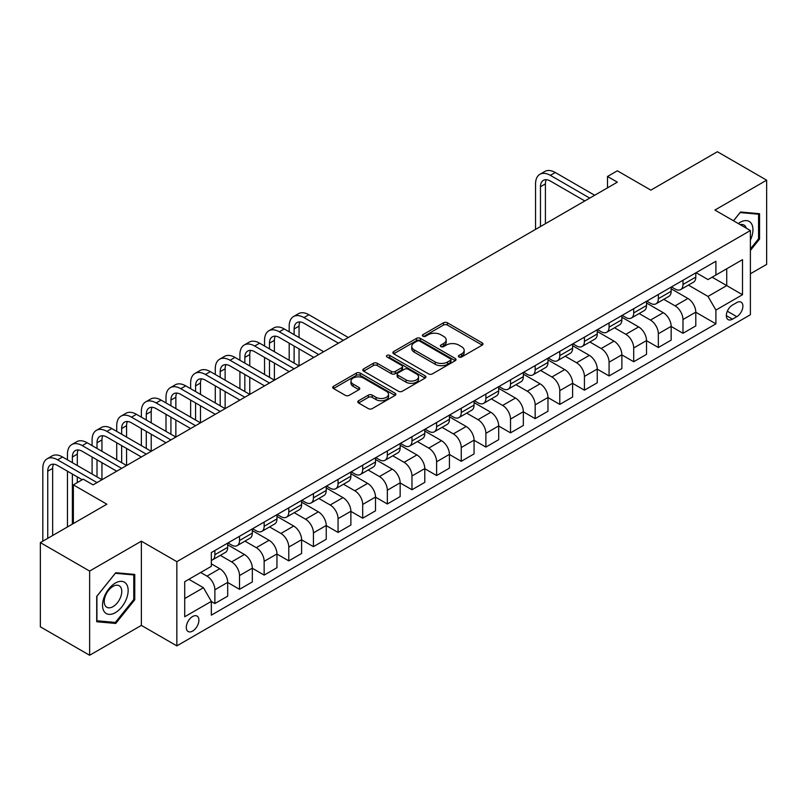 <?xml version="1.0" encoding="UTF-8"?>
<svg xmlns="http://www.w3.org/2000/svg" width="807" height="807" viewBox="0 0 807 807"><rect width="100%" height="100%" fill="white"/><g stroke="black" fill="none" stroke-linecap="round" stroke-linejoin="round"><path stroke-width="1.21" d="M458.941 356.987A1.917 1.11 0 0 0 461.644 356.987L482.203 345.124A2.734 1.584 0 0 0 483.01 344.004A2.734 1.584 0 0 0 482.203 342.894L447.381 322.78A2.734 1.584 0 0 0 443.507 322.78L422.959 334.653A1.917 1.11 0 0 0 422.394 335.43A1.917 1.11 0 0 0 422.959 336.216A1.917 1.11 0 0 0 425.662 336.216L428.325 334.683A8.756 5.054 0 0 1 440.703 334.683L443.608 336.358A8.756 5.054 0 0 1 446.17 339.929A8.756 5.054 0 0 1 443.608 343.5L440.945 345.043A1.917 1.11 0 0 0 440.39 345.82A1.917 1.11 0 0 0 440.945 346.607A1.917 1.11 0 0 0 443.658 346.607L446.311 345.063A8.756 5.054 0 0 1 458.699 345.063L461.604 346.748A8.756 5.054 0 0 1 464.166 350.319A8.756 5.054 0 0 1 461.604 353.89L458.941 355.423A1.917 1.11 0 0 0 458.376 356.21A1.917 1.11 0 0 0 458.941 356.987L458.941 355.423M192.611 631.084A8.917 5.155 120 0 0 198.431 623.226A8.917 5.155 120 0 0 197.069 616.074A8.917 5.155 120 0 0 192.611 616.518A8.917 5.155 120 0 0 186.78 624.376A8.917 5.155 120 0 0 188.152 631.528A8.917 5.155 120 0 0 192.611 631.084M358.58 400.746A2.734 1.584 0 0 0 357.783 401.866A2.734 1.584 0 0 0 358.58 402.986L368.355 408.624A2.734 1.584 0 0 0 372.219 408.624L395.047 395.44A2.734 1.584 0 0 0 395.854 394.32A2.734 1.584 0 0 0 395.047 393.211L360.225 373.106A2.734 1.584 0 0 0 356.351 373.106L333.523 386.281A2.734 1.584 0 0 0 332.726 387.4A2.734 1.584 0 0 0 333.523 388.52L345.325 395.329A2.734 1.584 0 0 0 349.199 395.329L358.964 389.69A2.734 1.584 0 0 0 359.771 388.57A2.734 1.584 0 0 0 358.964 387.461L353.113 384.082A7.324 4.227 0 0 1 350.974 381.086A7.324 4.227 0 0 1 355.494 377.182A7.324 4.227 0 0 1 363.463 378.1L386.392 391.334A7.324 4.227 0 0 1 388.53 394.32A7.324 4.227 0 0 1 384.021 398.224A7.324 4.227 0 0 1 376.042 397.316L372.219 395.107A2.734 1.584 0 0 0 368.355 395.107L358.58 400.746L358.58 402.986M750.389 273.775L766.65 264.393L766.65 180.183L717.373 151.736L650.856 190.139L617.345 170.791L607.5 176.481L617.345 182.17L93.077 484.866L83.222 479.176L73.366 484.866L73.366 523.551M89.627 571.063L89.627 655.264L141.366 625.395L141.366 541.184L89.627 571.063L40.35 542.607L106.867 504.204L73.366 484.866M141.366 541.184L176.844 561.672L750.389 230.54L750.389 314.74L176.844 645.882L176.844 561.672M766.65 180.183L714.911 210.052L750.389 230.54M428.517 373.883A2.734 1.584 0 0 0 432.391 373.883L455.219 360.709A2.734 1.584 0 0 0 456.016 359.589A2.734 1.584 0 0 0 455.219 358.469L420.397 338.365A2.734 1.584 0 0 0 416.523 338.365L393.695 351.549A2.734 1.584 0 0 0 392.888 352.659A2.734 1.584 0 0 0 393.695 353.779L428.517 373.883M387.784 357.41A1.917 1.11 0 0 1 389.731 357.672L389.731 355.403L425.128 375.84A2.734 1.584 0 0 1 425.935 376.96A2.734 1.584 0 0 1 425.128 378.069L402.3 391.254A2.734 1.584 0 0 1 398.436 391.254L363.614 371.149L363.614 368.91A2.734 1.584 0 0 0 362.807 370.03A2.734 1.584 0 0 0 363.614 371.149M363.614 368.91L373.379 363.271A2.734 1.584 0 0 1 377.252 363.271L391.375 371.432A2.734 1.584 0 0 0 395.238 371.432L401.725 367.689A2.734 1.584 0 0 0 402.522 366.57A2.734 1.584 0 0 0 401.725 365.45L387.017 356.966A1.917 1.11 0 0 1 386.462 356.18A1.917 1.11 0 0 1 387.642 355.161A1.917 1.11 0 0 1 389.731 355.403M89.627 655.264L40.35 626.817L40.35 542.607M736.791 302.564L732.453 305.066A8.645 4.993 120 0 0 726.804 312.682A8.645 4.993 120 0 0 728.136 319.612A8.645 4.993 120 0 0 732.453 319.179L736.791 316.677A8.645 4.993 120 0 0 742.43 309.061A8.645 4.993 120 0 0 741.108 302.141A8.645 4.993 120 0 0 736.791 302.564M696.088 272.695L708.011 279.575L715.9 275.026L715.9 261.256L211.333 552.563L211.333 566.332L184.722 581.696L184.722 616.75L211.333 601.386L211.333 615.156L715.9 323.849L715.9 310.08L708.011 296.421L688.411 285.103M715.9 275.026L742.511 259.662L742.511 294.716L715.9 310.08M141.366 625.395L176.844 645.882M607.5 176.481L607.5 187.86M712.157 277.194L726.734 285.607L726.734 268.771L742.511 259.662M708.011 296.421L726.734 285.607L742.511 294.716M184.722 598.542L203.445 587.728L188.858 579.305M211.333 601.497L214.874 603.545L214.874 589.776A11.147 6.436 -120 0 0 206.995 576.127L200.691 572.486M214.874 603.545L227.695 596.151L227.695 582.382A11.147 6.436 -120 0 0 219.807 568.723L211.333 563.831M227.695 582.493L239.518 589.322L239.518 575.552A11.147 6.436 -120 0 0 231.629 561.904L220.311 555.367M239.518 589.322L252.329 581.928L252.329 568.158A11.147 6.436 -120 0 0 244.44 554.5L227.695 544.826M252.329 568.269L264.151 575.098L264.151 561.329A11.147 6.436 -120 0 0 256.273 547.671L244.945 541.144M264.151 575.098L276.962 567.704L276.962 553.935A11.147 6.436 -120 0 0 269.084 540.276L252.329 530.602M276.962 554.046L288.785 560.875L288.785 547.106A11.147 6.436 -120 0 0 280.907 533.447L269.588 526.921M288.785 560.875L301.606 553.481L301.606 539.712A11.147 6.436 -120 0 0 293.718 526.053L276.962 516.379M301.606 539.822L313.429 546.652L313.429 532.882A11.147 6.436 -120 0 0 305.54 519.224L294.222 512.687M313.429 546.652L326.24 539.258L326.24 525.488A11.147 6.436 -120 0 0 318.351 511.83L301.606 502.156M326.24 525.599L338.062 532.428L338.062 518.659A11.147 6.436 -120 0 0 330.184 505L318.856 498.464M338.062 532.428L350.874 525.034L350.874 511.265A11.147 6.436 -120 0 0 342.995 497.606L326.24 487.932M350.874 511.376L362.696 518.205L362.696 504.436A11.147 6.436 -120 0 0 354.818 490.777L343.5 484.24M362.696 518.205L375.517 510.811L375.517 497.041A11.147 6.436 -120 0 0 367.629 483.383L350.874 473.709M375.517 497.152L387.34 503.982L387.34 490.212A11.147 6.436 -120 0 0 379.451 476.554L368.133 470.017M387.34 503.982L400.151 496.587L400.151 482.818A11.147 6.436 -120 0 0 392.263 469.16L375.517 459.486M400.151 482.929L411.974 489.758L411.974 475.989A11.147 6.436 -120 0 0 404.095 462.33L392.767 455.794M411.974 489.758L424.785 482.354L424.785 468.585A11.147 6.436 -120 0 0 416.906 454.936L400.151 445.262M424.785 468.706L436.607 475.535L436.607 461.765A11.147 6.436 -120 0 0 428.729 448.107L417.411 441.57M436.607 475.535L449.428 468.131L449.428 454.361A11.147 6.436 -120 0 0 441.54 440.713L424.785 431.039M449.428 454.482L461.251 461.311L461.251 447.542A11.147 6.436 -120 0 0 453.363 433.884L442.044 427.347M461.251 461.311L474.062 453.907L474.062 440.138A11.147 6.436 -120 0 0 466.174 426.489L449.428 416.815M474.062 440.259L485.885 447.078L485.885 433.319A11.147 6.436 -120 0 0 478.006 419.66L466.678 413.123M485.885 447.078L498.696 439.684L498.696 425.914A11.147 6.436 -120 0 0 490.817 412.266L474.062 402.592M498.696 426.035L510.518 432.855L510.518 419.085A11.147 6.436 -120 0 0 502.64 405.437L491.322 398.9M510.518 432.855L523.339 425.46L523.339 411.691A11.147 6.436 -120 0 0 515.451 398.043L498.696 388.369M523.339 411.812L535.162 418.631L535.162 404.862A11.147 6.436 -120 0 0 527.274 391.213L515.955 384.677M535.162 418.631L547.973 411.237L547.973 397.468A11.147 6.436 -120 0 0 540.085 383.809L523.339 374.145M547.973 397.579L559.796 404.408L559.796 390.638A11.147 6.436 -120 0 0 551.917 376.99L540.589 370.453M559.796 404.408L572.607 397.014L572.607 383.244A11.147 6.436 -120 0 0 564.729 369.586L547.973 359.922M572.607 383.355L584.429 390.185L584.429 376.415A11.147 6.436 -120 0 0 576.551 362.767L565.233 356.23M584.429 390.185L597.251 382.79L597.251 369.021A11.147 6.436 -120 0 0 589.362 355.362L572.607 345.689M597.251 369.132L609.073 375.961L609.073 362.192A11.147 6.436 -120 0 0 601.185 348.543L589.867 342.007M609.073 375.961L621.884 368.567L621.884 354.798A11.147 6.436 -120 0 0 613.996 341.139L597.251 331.465M621.884 354.909L633.707 361.738L633.707 347.968A11.147 6.436 -120 0 0 625.828 334.31L614.5 327.783M633.707 361.738L646.518 354.344L646.518 340.574A11.147 6.436 -120 0 0 638.64 326.916L621.884 317.242M646.518 340.685L658.351 347.514L658.351 333.745A11.147 6.436 -120 0 0 650.462 320.086L639.144 313.55M658.351 347.514L671.162 340.12L671.162 326.351A11.147 6.436 -120 0 0 663.273 312.692L646.518 303.018M671.162 326.462L682.984 333.291L682.984 319.522A11.147 6.436 -120 0 0 675.096 305.863L663.778 299.326M682.984 333.291L695.795 325.897L695.795 312.127A11.147 6.436 -120 0 0 687.907 298.469L671.162 288.795M671.454 286.919L675.096 289.027A11.147 6.436 -120 0 0 680.674 289.572A11.147 6.436 -120 0 0 682.984 284.478L682.984 280.261M646.811 301.142L650.462 303.25A11.147 6.436 -120 0 0 656.041 303.805A11.147 6.436 -120 0 0 658.351 298.701L658.351 294.484M622.177 315.366L625.828 317.474A11.147 6.436 -120 0 0 631.397 318.029A11.147 6.436 -120 0 0 633.707 312.924L633.707 308.708M597.543 329.589L601.185 331.697A11.147 6.436 -120 0 0 606.763 332.252A11.147 6.436 -120 0 0 609.073 327.148L609.073 322.931M572.899 343.812L576.551 345.921A11.147 6.436 -120 0 0 582.129 346.475A11.147 6.436 -120 0 0 584.429 341.371L584.429 337.155M548.266 358.036L551.917 360.144A11.147 6.436 -120 0 0 557.486 360.699A11.147 6.436 -120 0 0 559.796 355.594L559.796 351.378M523.632 372.259L527.274 374.367A11.147 6.436 -120 0 0 532.852 374.922A11.147 6.436 -120 0 0 535.162 369.818L535.162 365.611M498.988 386.492L502.64 388.591A11.147 6.436 -120 0 0 508.218 389.145A11.147 6.436 -120 0 0 510.518 384.041L510.518 379.835M474.355 400.716L478.006 402.814A11.147 6.436 -120 0 0 483.575 403.369A11.147 6.436 -120 0 0 485.885 398.265L485.885 394.058M449.721 414.939L453.363 417.037A11.147 6.436 -120 0 0 458.941 417.592A11.147 6.436 -120 0 0 461.251 412.488L461.251 408.281M425.077 429.163L428.729 431.261A11.147 6.436 -120 0 0 434.307 431.816A11.147 6.436 -120 0 0 436.607 426.711L436.607 422.505M400.443 443.386L404.095 445.494A11.147 6.436 -120 0 0 409.663 446.039A11.147 6.436 -120 0 0 411.974 440.935L411.974 436.728M375.81 457.609L379.451 459.718A11.147 6.436 -120 0 0 385.03 460.262A11.147 6.436 -120 0 0 387.34 455.158L387.34 450.952M351.166 471.833L354.818 473.941A11.147 6.436 -120 0 0 360.396 474.486A11.147 6.436 -120 0 0 362.696 469.381L362.696 465.175M326.532 486.056L330.184 488.164A11.147 6.436 -120 0 0 335.752 488.709A11.147 6.436 -120 0 0 338.062 483.605L338.062 479.398M301.899 500.279L305.54 502.388A11.147 6.436 -120 0 0 311.119 502.943A11.147 6.436 -120 0 0 313.429 497.838L313.429 493.622M277.255 514.503L280.907 516.611A11.147 6.436 -120 0 0 286.485 517.166A11.147 6.436 -120 0 0 288.785 512.062L288.785 507.845M252.621 528.726L256.273 530.835A11.147 6.436 -120 0 0 261.841 531.389A11.147 6.436 -120 0 0 264.151 526.285L264.151 522.068M227.988 542.95L231.629 545.058A11.147 6.436 -120 0 0 237.208 545.613A11.147 6.436 -120 0 0 239.518 540.508L239.518 536.292M695.795 312.238L715.9 323.849M680.674 289.572L693.485 282.178A11.147 6.436 -120 0 0 695.795 277.073L695.795 272.867M656.041 303.805L668.852 296.401A11.147 6.436 -120 0 0 671.162 291.297L671.162 287.09M631.397 318.029L644.208 310.624A11.147 6.436 -120 0 0 646.518 305.52L646.518 301.314M606.763 332.252L619.574 324.848A11.147 6.436 -120 0 0 621.884 319.743L621.884 315.537M582.129 346.475L594.941 339.081A11.147 6.436 -120 0 0 597.251 333.977L597.251 329.76M557.486 360.699L570.297 353.305A11.147 6.436 -120 0 0 572.607 348.2L572.607 343.984M532.852 374.922L545.663 367.528A11.147 6.436 -120 0 0 547.973 362.424L547.973 358.207M508.218 389.145L521.029 381.751A11.147 6.436 -120 0 0 523.339 376.647L523.339 372.43M483.575 403.369L496.386 395.975A11.147 6.436 -120 0 0 498.696 390.87L498.696 386.654M458.941 417.592L471.752 410.198A11.147 6.436 -120 0 0 474.062 405.094L474.062 400.887M434.307 431.816L447.118 424.421A11.147 6.436 -120 0 0 449.428 419.317L449.428 415.111M409.663 446.039L422.475 438.645A11.147 6.436 -120 0 0 424.785 433.541L424.785 429.334M385.03 460.262L397.841 452.868A11.147 6.436 -120 0 0 400.151 447.764L400.151 443.557M360.396 474.486L373.207 467.092A11.147 6.436 -120 0 0 375.517 461.987L375.517 457.781M335.752 488.709L348.563 481.315A11.147 6.436 -120 0 0 350.874 476.211L350.874 472.004M311.119 502.943L323.93 495.538A11.147 6.436 -120 0 0 326.24 490.434L326.24 486.228M286.485 517.166L299.296 509.762A11.147 6.436 -120 0 0 301.606 504.657L301.606 500.451M261.841 531.389L274.652 523.985A11.147 6.436 -120 0 0 276.962 518.881L276.962 514.674M237.208 545.613L250.019 538.208A11.147 6.436 -120 0 0 252.329 533.114L252.329 528.898M211.333 560.28A11.147 6.436 -120 0 0 212.574 559.836L225.385 552.442A11.147 6.436 -120 0 0 227.695 547.338L227.695 543.121M212.574 559.836A11.147 6.436 -120 0 0 214.874 554.732L214.874 550.515M203.445 587.728L211.333 601.386M750.389 250.463L759.558 239.064L759.558 213.704L740.533 211.999L733.482 220.775M96.719 621.743L115.744 623.448L134.759 599.783L134.759 574.423L115.744 572.728L96.719 596.383L96.719 621.743M758.57 238.489L759.558 239.064M133.77 599.218L134.759 599.783M113.726 622.288L115.744 623.448M459.708 357.259L461.604 356.169A8.756 5.054 0 0 0 464.166 352.588L464.166 350.319M446.17 339.929L446.17 342.208A8.756 5.054 0 0 1 443.608 345.779L441.711 346.879M482.203 342.894L482.203 345.124L447.381 325.06A2.734 1.584 0 0 0 443.507 325.06L423.725 336.489M455.219 358.469L455.219 360.709L420.397 340.645A2.734 1.584 0 0 0 416.523 340.645L393.735 353.799M450.377 360.366A1.917 1.11 0 0 0 450.942 359.589A1.917 1.11 0 0 0 450.377 358.802L419.811 341.159A1.917 1.11 0 0 0 417.108 341.159L414.294 342.773A8.756 5.054 0 0 0 411.731 346.354A8.756 5.054 0 0 0 414.294 349.925L435.195 361.99A8.756 5.054 0 0 0 447.572 361.99L450.377 360.366L450.377 362.646A1.917 1.11 0 0 0 450.942 361.869L450.942 359.589M411.731 346.354L411.731 348.624A8.756 5.054 0 0 0 414.294 352.205L414.294 349.925M450.377 362.646L447.572 364.27A8.756 5.054 0 0 1 435.195 364.27L414.294 352.205M363.644 371.17L373.379 365.551L373.379 363.271M402.522 366.57L402.522 368.849A2.734 1.584 0 0 1 401.725 369.959L395.238 373.702A2.734 1.584 0 0 1 391.375 373.702L377.252 365.551A2.734 1.584 0 0 0 373.379 365.551M389.731 357.672L425.097 378.1M406.032 379.885A7.324 4.227 0 0 0 414.001 380.803A7.324 4.227 0 0 0 418.52 376.899A7.324 4.227 0 0 0 416.382 373.913L408.302 369.253A2.734 1.584 0 0 0 404.428 369.253L397.952 372.995A2.734 1.584 0 0 0 397.145 374.105A2.734 1.584 0 0 0 397.952 375.225L406.032 379.885L406.032 382.165A7.324 4.227 0 0 0 414.001 383.083A7.324 4.227 0 0 0 418.52 379.179L418.52 376.899M397.145 374.105L397.145 376.385A2.734 1.584 0 0 0 397.952 377.505L397.952 375.225M406.032 382.165L397.952 377.505M388.53 394.32L388.53 396.6A7.324 4.227 0 0 1 384.021 400.504A7.324 4.227 0 0 1 376.042 399.586L372.219 397.387A2.734 1.584 0 0 0 368.355 397.387L358.621 403.006M350.974 381.086L350.974 383.365A7.324 4.227 0 0 0 353.113 386.351L353.113 384.082M358.933 389.71L353.113 386.351M395.016 395.46L360.225 375.376A2.734 1.584 0 0 0 356.351 375.376L333.563 388.54L333.523 386.281M535.555 229.4L535.555 183.885A20.901 12.075 60 0 1 539.883 174.312L544.816 171.467A20.901 12.075 60 0 1 555.266 172.496L594.678 195.264M539.883 174.312A20.901 12.075 60 0 1 550.334 175.341L589.756 198.108M584.833 200.953L550.334 181.03A13.941 8.05 -120 0 0 543.373 180.344A13.941 8.05 -120 0 0 540.478 186.73L540.478 226.555M546.278 179.699A13.941 8.05 -120 0 0 545.411 183.885L545.411 223.71M750.389 240.093A18.117 10.461 120 0 0 751.236 223.337A18.117 10.461 120 0 0 738.304 223.559M746.243 228.139A12.408 7.162 120 0 0 745.406 226.343A12.408 7.162 120 0 0 744.014 225.042A12.408 7.162 120 0 0 740.211 224.659M733.523 220.795L740.14 212.564L758.57 214.208L758.57 238.781L750.389 248.96M757.349 213.502L758.57 214.208M115.34 583.068A18.117 10.461 120 0 0 102.529 605.25A18.117 10.461 120 0 0 115.34 612.654A18.117 10.461 120 0 0 128.152 590.462A18.117 10.461 120 0 0 115.34 583.068M113.01 586.386A12.408 7.162 120 0 0 104.91 597.311A12.408 7.162 120 0 0 106.806 607.257A12.408 7.162 120 0 0 113.01 606.642A12.408 7.162 120 0 0 121.111 595.707A12.408 7.162 120 0 0 119.214 585.771A12.408 7.162 120 0 0 113.01 586.386M133.77 599.5L115.34 622.429L96.921 620.785L96.921 596.212L115.34 573.283L133.77 574.937L133.77 599.5M132.55 574.231L133.77 574.937M289.188 331.808L289.188 326.119A20.901 12.075 60 0 1 293.516 316.556L298.439 313.701A20.901 12.075 60 0 1 308.889 314.74L348.311 337.497M293.516 316.556A20.901 12.075 60 0 1 303.967 317.585L343.389 340.342M338.456 343.187L303.967 323.274A13.941 8.05 -120 0 0 296.996 322.588A13.941 8.05 -120 0 0 294.111 328.963L294.111 334.653M299.911 321.943A13.941 8.05 -120 0 0 299.044 326.119L299.044 337.497M294.111 346.032L294.111 363.1M299.044 348.876L299.044 365.944L259.622 343.187L254.689 346.032L294.111 368.789M289.188 360.255L289.188 343.187M264.545 346.032L264.545 340.342A20.901 12.075 60 0 1 268.872 330.779L273.805 327.935A20.901 12.075 60 0 1 284.256 328.963L323.678 351.721M268.872 330.779A20.901 12.075 60 0 1 279.333 331.808L318.745 354.566M313.822 357.41L279.333 337.497A13.941 8.05 -120 0 0 272.363 336.812A13.941 8.05 -120 0 0 269.477 343.187L269.477 348.876M275.278 336.166A13.941 8.05 -120 0 0 274.4 340.342L274.4 351.721M269.477 360.255L269.477 377.323M274.4 363.1L274.4 380.168L234.978 357.41L230.056 360.255L269.477 383.012M264.545 374.478L264.545 357.41M289.188 371.634L254.689 351.721A13.941 8.05 -120 0 0 247.729 351.035A13.941 8.05 -120 0 0 244.834 357.41L244.834 363.1M250.634 350.389A13.941 8.05 -120 0 0 249.767 354.566L249.767 365.944M244.834 374.478L244.834 391.546M249.767 377.323L249.767 394.391M239.911 388.702L239.911 371.634M239.911 360.255L239.911 354.566A20.901 12.075 60 0 1 244.239 345.003A20.901 12.075 60 0 1 254.689 346.032M244.239 345.003L249.171 342.158A20.901 12.075 60 0 1 259.622 343.187M264.545 385.857L230.056 365.944A13.941 8.05 -120 0 0 223.085 365.258A13.941 8.05 -120 0 0 220.2 371.634L220.2 377.323M226 364.613A13.941 8.05 -120 0 0 225.133 368.789L225.133 380.168M220.2 388.702L220.2 405.78M225.133 391.556L225.133 408.624M215.277 402.935L215.277 385.857M215.277 374.478L215.277 368.789A20.901 12.075 60 0 1 219.605 359.226A20.901 12.075 60 0 1 230.056 360.255M219.605 359.226L224.528 356.381A20.901 12.075 60 0 1 234.978 357.41M190.634 388.702L190.634 383.012A20.901 12.075 60 0 1 194.961 373.449L199.894 370.605A20.901 12.075 60 0 1 210.345 371.634L249.767 394.401M194.961 373.449A20.901 12.075 60 0 1 205.422 374.478L244.834 397.246M239.911 400.09L205.422 380.168A13.941 8.05 -120 0 0 198.451 379.482A13.941 8.05 -120 0 0 195.566 385.857L195.566 391.546M201.367 378.836A13.941 8.05 -120 0 0 200.489 383.012L200.489 394.401M195.566 402.935L195.566 420.003M200.489 405.78L200.489 422.848L161.067 400.09L156.144 402.935L195.566 425.692M190.634 417.158L190.634 400.09M166 402.935L166 397.246A20.901 12.075 60 0 1 170.327 387.673L175.26 384.828A20.901 12.075 60 0 1 185.711 385.857L225.123 408.624M170.327 387.673A20.901 12.075 60 0 1 180.778 388.702L220.2 411.469M215.277 414.314L180.778 394.401A13.941 8.05 -120 0 0 173.818 393.705A13.941 8.05 -120 0 0 170.923 400.09L170.923 405.78M176.723 393.059A13.941 8.05 -120 0 0 175.855 397.246L175.855 408.624M170.923 417.158L170.923 434.227M175.855 420.003L175.855 437.071L136.433 414.314L131.511 417.158L170.923 439.916M166 431.382L166 414.314M190.634 428.537L156.144 408.624A13.941 8.05 -120 0 0 149.174 407.928A13.941 8.05 -120 0 0 146.289 414.314L146.289 420.003M152.089 407.283A13.941 8.05 -120 0 0 151.222 411.469L151.222 422.848M146.289 431.382L146.289 448.45M151.222 434.227L151.222 451.295L111.8 428.537L106.867 431.382L146.289 454.139M141.366 445.605L141.366 428.537M141.366 417.158L141.366 411.469A20.901 12.075 60 0 1 145.694 401.896A20.901 12.075 60 0 1 156.144 402.935M145.694 401.896L150.616 399.051A20.901 12.075 60 0 1 161.067 400.09M166 442.761L131.511 422.848A13.941 8.05 -120 0 0 124.54 422.152A13.941 8.05 -120 0 0 121.655 428.537L121.655 434.227M127.456 421.506A13.941 8.05 -120 0 0 126.578 425.692L126.578 437.071M121.655 445.605L121.655 462.673M126.578 448.45L126.578 465.518L87.156 442.761L82.233 445.605L121.655 468.363M116.722 459.829L116.722 442.761M116.722 431.382L116.722 425.692A20.901 12.075 60 0 1 121.05 416.119A20.901 12.075 60 0 1 131.511 417.158M121.05 416.119L125.983 413.275A20.901 12.075 60 0 1 136.433 414.314M141.366 456.984L106.867 437.071A13.941 8.05 -120 0 0 99.907 436.375A13.941 8.05 -120 0 0 97.011 442.761L97.011 448.45M102.812 435.74A13.941 8.05 -120 0 0 101.944 439.916L101.944 451.295M97.011 459.829L97.011 476.897M101.944 462.673L101.944 479.741L62.522 456.984L57.6 459.829L97.011 482.586M92.089 474.052L92.089 456.984M92.089 445.605L92.089 439.916A20.901 12.075 60 0 1 96.416 430.343A20.901 12.075 60 0 1 106.867 431.382M96.416 430.343L101.349 427.498A20.901 12.075 60 0 1 111.8 428.537M116.722 471.207L82.233 451.295A13.941 8.05 -120 0 0 75.263 450.599A13.941 8.05 -120 0 0 72.378 456.984L72.378 462.673M78.178 449.963A13.941 8.05 -120 0 0 77.311 454.139L77.311 465.518M72.378 474.052L72.378 524.116M77.311 476.897L77.311 482.586M67.455 526.961L67.455 471.207M67.455 459.829L67.455 454.139A20.901 12.075 60 0 1 71.783 444.566A20.901 12.075 60 0 1 82.233 445.605M71.783 444.566L76.705 441.722A20.901 12.075 60 0 1 87.156 442.761M82.233 479.741L57.6 465.518A13.941 8.05 -120 0 0 50.629 464.822A13.941 8.05 -120 0 0 47.744 471.207L47.744 538.34M53.544 464.186A13.941 8.05 -120 0 0 52.667 468.363L52.667 535.495M42.811 541.184L42.811 468.363A20.901 12.075 60 0 1 47.139 458.79A20.901 12.075 60 0 1 57.6 459.829M47.139 458.79L52.072 455.945A20.901 12.075 60 0 1 62.522 456.984M206.995 576.127L219.807 568.723M231.629 561.904L244.44 554.5M256.273 547.671L269.084 540.276M280.907 533.447L293.718 526.053M305.54 519.224L318.351 511.83M330.184 505L342.995 497.606M354.818 490.777L367.629 483.383M379.451 476.554L392.263 469.16M404.095 462.33L416.906 454.936M428.729 448.107L441.54 440.713M453.363 433.884L466.174 426.489M478.006 419.66L490.817 412.266M502.64 405.437L515.451 398.043M527.274 391.213L540.085 383.809M551.917 376.99L564.729 369.586M576.551 362.767L589.362 355.362M601.185 348.543L613.996 341.139M625.828 334.31L638.64 326.916M650.462 320.086L663.273 312.692M675.096 305.863L687.907 298.469M682.984 284.478L695.795 277.073M682.984 319.522L695.795 312.127M658.351 333.745L671.162 326.351M658.351 298.701L671.162 291.297M633.707 347.968L646.518 340.574M633.707 312.924L646.518 305.52M609.073 362.192L621.884 354.798M609.073 327.148L621.884 319.743M584.429 376.415L597.251 369.021M584.429 341.371L597.251 333.977M559.796 390.638L572.607 383.244M559.796 355.594L572.607 348.2M535.162 404.862L547.973 397.468M535.162 369.818L547.973 362.424M510.518 419.085L523.339 411.691M510.518 384.041L523.339 376.647M485.885 433.319L498.696 425.914M485.885 398.265L498.696 390.87M461.251 447.542L474.062 440.138M461.251 412.488L474.062 405.094M436.607 461.765L449.428 454.361M436.607 426.711L449.428 419.317M411.974 475.989L424.785 468.585M411.974 440.935L424.785 433.541M387.34 490.212L400.151 482.818M387.34 455.158L400.151 447.764M362.696 504.436L375.517 497.041M362.696 469.381L375.517 461.987M338.062 518.659L350.874 511.265M338.062 483.605L350.874 476.211M313.429 532.882L326.24 525.488M313.429 497.838L326.24 490.434M288.785 547.106L301.606 539.712M288.785 512.062L301.606 504.657M264.151 561.329L276.962 553.935M264.151 526.285L276.962 518.881M239.518 575.552L252.329 568.158M239.518 540.508L252.329 533.114M214.874 589.776L227.695 582.382M214.874 554.732L227.695 547.338M727.339 311.22L736.791 316.677M726.34 315.648L732.453 319.179M461.604 356.169L461.604 353.89M440.945 346.607L440.945 345.043M443.608 345.779L443.608 343.5M422.959 336.216L422.959 334.653M443.507 325.06L443.507 322.78M447.381 325.06L447.381 322.78M393.695 353.779L393.695 351.549M416.523 340.645L416.523 338.365M420.397 340.645L420.397 338.365M435.195 364.27L435.195 361.99M447.572 364.27L447.572 361.99M377.252 365.551L377.252 363.271M391.375 373.702L391.375 371.432M395.238 373.702L395.238 371.432M401.725 369.959L401.725 367.689M425.128 378.069L425.128 375.84M368.355 397.387L368.355 395.107M372.219 397.387L372.219 395.107M376.042 399.586L376.042 397.316M358.964 389.69L358.964 387.461M356.351 375.376L356.351 373.106M360.225 375.376L360.225 373.106M395.047 395.44L395.047 393.211M555.266 172.496L550.334 175.341M545.411 183.885L540.478 186.73M308.889 314.74L303.967 317.585M299.044 326.119L294.111 328.963M284.256 328.963L279.333 331.808M274.4 340.342L269.477 343.187M249.767 354.566L244.834 357.41M225.133 368.789L220.2 371.634M210.345 371.634L205.422 374.478M200.489 383.012L195.566 385.857M185.711 385.857L180.778 388.702M175.855 397.246L170.923 400.09M151.222 411.469L146.289 414.314M126.578 425.692L121.655 428.537M101.944 439.916L97.011 442.761M77.311 454.139L72.378 456.984M52.667 468.363L47.744 471.207"/></g></svg>
